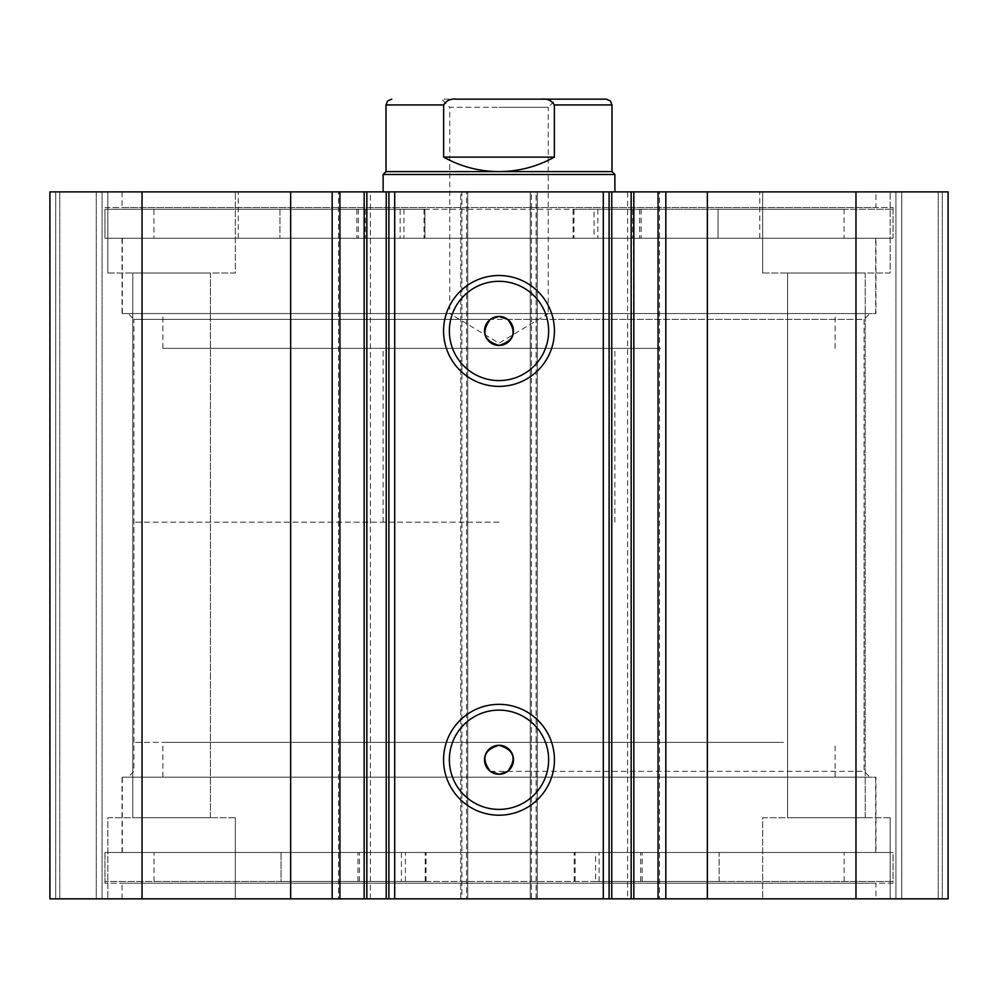 <?xml version="1.0" encoding="UTF-8"?>
<svg xmlns="http://www.w3.org/2000/svg" width="998" height="998" viewBox="0 0 998 998"><rect width="100%" height="100%" fill="white"/><g stroke="black" fill="none" stroke-linecap="round" stroke-linejoin="round"><path stroke-width="0.75" stroke-dasharray="4.99 3.74" d="M817.774 852.479L122.33 852.479L817.774 852.479M817.774 777.155L122.33 777.155L817.774 777.155M783.442 777.155L162.899 777.155L783.442 777.155M783.442 742.387L162.899 742.387L783.442 742.387M499 99.151L556.373 99.151L548.251 107.273L499 107.273L548.251 107.273L548.251 313.559L499 313.559L548.251 313.559L499 343.162L449.749 313.559L499 313.559L449.749 313.559L449.749 107.273L499 107.273L449.749 107.273L441.627 99.151L499 99.151M611.999 171.594L386.001 171.594M614.893 174.488L383.107 174.488M499 742.387L133.919 742.387L499 742.387M499 522.179L133.919 522.179L499 522.179M606.21 99.151L541.29 99.151C547.216 98.49 551.57 100.411 554.352 104.952L554.352 157.11C537.149 166.666 518.686 171.506 499 171.594C479.314 171.506 460.851 166.666 443.648 157.11L443.648 104.952C446.443 100.411 450.797 98.478 456.71 99.151L441.627 99.151M541.29 99.151L456.71 99.151M554.352 157.11L443.648 157.11M660.726 348.339L162.899 348.339L660.726 348.339M660.726 313.559L162.899 313.559L660.726 313.559M443.237 191.878L614.893 191.878L443.237 191.878M443.237 348.339L614.893 348.339L443.237 348.339M624.486 238.235L238.235 238.235L624.486 238.235M624.486 191.878L238.235 191.878L624.486 191.878M680.249 313.559L122.33 313.559L680.249 313.559M680.249 238.235L122.33 238.235L680.249 238.235M386.039 191.878L386.039 898.849L364.158 898.849L364.158 191.878L386.039 191.878L364.594 191.878M338.522 898.849L339.944 898.849L338.522 898.849L338.522 191.878L339.944 191.878L338.522 191.878M611.961 898.849L611.961 191.878L633.406 191.878L633.842 898.849L611.961 898.849L627.592 898.849L627.592 191.878M659.478 191.878L658.056 191.878L659.478 191.878L659.478 898.849L658.056 898.849L659.478 898.849M633.406 191.878L611.961 191.878M490.305 771.354L864.081 771.354L869.869 777.155L128.131 777.155L869.869 777.155M507.695 771.354L864.081 771.354L864.081 319.36L133.919 319.36L133.919 771.354L128.131 777.155M490.305 319.36L133.919 319.36L128.131 313.559L869.869 313.559L128.131 313.559M507.695 319.36L864.081 319.36L869.869 313.559M499 710.127A49.638 49.638 0 0 0 449.362 759.765A49.638 49.638 0 0 0 499 809.403A49.638 49.638 0 0 0 548.638 759.765A49.638 49.638 0 0 0 499 710.127M499 281.311A49.638 49.638 0 0 0 449.362 330.949A49.638 49.638 0 0 0 499 380.587A49.638 49.638 0 0 0 548.638 330.949A49.638 49.638 0 0 0 499 281.311M875.957 852.479L122.043 852.479L875.957 852.479L875.957 777.155L122.043 777.155L875.957 777.155M122.043 852.479L122.043 777.155M893.048 883.193L104.952 883.193L893.048 883.193L893.048 852.479L104.952 852.479L893.048 852.479L154.004 852.479L281.062 852.479L281.062 881.459L426.084 881.459L104.952 881.459L893.048 881.459L595.569 881.459L595.569 852.479M104.952 883.193L104.952 852.479L893.048 852.479L893.048 881.459M875.957 898.849L122.043 898.849L875.957 898.849L875.957 883.193L122.043 883.193L875.957 883.193M122.043 898.849L122.043 883.193M875.957 238.235L122.043 238.235L875.957 238.235L875.957 313.559L122.043 313.559L875.957 313.559M122.043 238.235L122.043 313.559M893.048 207.522L893.048 238.235L104.952 238.235L893.048 238.235L104.952 238.235L844.071 238.235L718.049 238.235L718.049 209.256L573.077 209.256L893.048 209.256L104.952 209.256L104.952 238.235L104.952 207.522L893.048 207.522L104.952 207.522M875.957 191.878L122.043 191.878L875.957 191.878L875.957 207.522L122.043 207.522L875.957 207.522M122.043 191.878L122.043 207.522M762.659 273.003L762.659 191.878L890.154 191.878L762.659 191.878L890.154 191.878L762.659 191.878L762.659 273.003L890.154 273.003L890.154 191.878L890.154 273.003L762.659 273.003M107.846 273.003L107.846 191.878L235.341 191.878L107.846 191.878L235.341 191.878L107.846 191.878L107.846 273.003L235.341 273.003L235.341 191.878L235.341 273.003L107.846 273.003M890.154 817.711L890.154 898.849L762.659 898.849L890.154 898.849L762.659 898.849L890.154 898.849L890.154 817.711L762.659 817.711L762.659 898.849L762.659 817.711L890.154 817.711M235.341 817.711L235.341 898.849L107.846 898.849L235.341 898.849L107.846 898.849L235.341 898.849L235.341 817.711L107.846 817.711L107.846 898.849L107.846 817.711L235.341 817.711M210.416 273.003L210.416 817.711L132.771 817.711L210.416 817.711L132.771 817.711L210.416 817.711L210.416 273.003L132.771 273.003L132.771 817.711L132.771 273.003L210.416 273.003M865.229 273.003L865.229 817.711L787.584 817.711L865.229 817.711L787.584 817.711L865.229 817.711L865.229 273.003L787.584 273.003L787.584 817.711L787.584 273.003L865.229 273.003M386.039 898.849L364.594 898.849M461.912 191.878L49.9 191.878L49.9 898.849L467.713 898.849L467.713 191.878L460.752 191.878L460.752 898.849L467.713 898.849L467.713 191.878L461.912 191.878L461.912 898.849M96.257 898.849L59.755 898.849L102.058 898.849L96.257 898.849L96.257 191.878L55.701 191.878L102.058 191.878L96.257 191.878L96.257 898.849M466.553 191.878L460.752 191.878L460.752 898.849L466.553 898.849L466.553 191.878L531.447 191.878L531.447 898.849L466.553 898.849M531.447 898.849L537.248 898.849L537.248 191.878L530.287 191.878L530.287 898.849L537.248 898.849L537.248 191.878L531.447 191.878M530.287 898.849L948.1 898.849L938.245 898.849L948.1 898.849L948.1 191.878L530.287 191.878L530.287 898.849M901.743 898.849L938.245 898.849L895.942 898.849L901.743 898.849L901.743 191.878L938.245 191.878L895.942 191.878L901.743 191.878L901.743 898.849M627.592 898.849L633.406 898.849M49.9 191.878L55.701 191.878L49.9 191.878L49.9 898.849L49.9 191.878M142.028 191.878L142.028 898.849M855.972 898.849L855.972 191.878M609.104 898.849L609.104 191.878M388.896 191.878L388.896 898.849M59.755 191.878L59.755 898.849L59.755 191.878M102.058 191.878L102.058 898.849L102.058 191.878M938.245 191.878L938.245 898.849L938.245 191.878M895.942 898.849L895.942 191.878L895.942 898.849M370.408 898.849L370.408 191.878M595.569 881.459L719.159 881.459L719.159 852.479M633.855 852.479L599.087 852.479L633.855 852.479L633.855 881.459L599.087 881.459L633.855 881.459M401.408 852.479L366.64 852.479L401.408 852.479L401.408 881.459L366.64 881.459L401.408 881.459M719.159 881.459L154.004 881.459L281.074 881.459L281.074 852.479L104.952 852.479L104.952 881.459M405.4 881.459L405.4 852.479M719.134 881.459L719.134 852.479M104.952 209.256L424.923 209.256L424.923 238.235L424.886 209.256L279.964 209.256L279.951 238.235L279.964 209.256L153.929 209.256L153.929 238.235M400.161 209.256L365.393 209.256L400.161 209.256L400.161 238.235L365.393 238.235L400.161 238.235M365.393 209.256L365.393 238.235M632.607 209.256L597.839 209.256L632.607 209.256L632.607 238.235L597.839 238.235L632.607 238.235M597.839 209.256L597.839 238.235M153.929 209.256L844.071 209.256L844.071 238.235M893.048 209.256L893.048 238.235L594.084 238.235L594.084 209.256M403.916 209.256L403.916 238.235M844.071 209.256L718.049 209.256L718.036 238.235L594.084 238.235M573.077 209.256L573.114 238.235L573.077 209.256M554.352 104.952L611.999 104.952M386.001 104.952L443.648 104.952M536.088 898.849L536.088 191.878M55.701 898.849L55.701 191.878L55.701 898.849M942.299 898.849L942.299 191.878L942.299 898.849M574.274 881.459L574.274 852.479M426.046 881.459L426.046 852.479M425.21 881.459L425.21 852.479M359.43 881.459L359.43 852.479M357.945 881.459L357.945 852.479M640.679 881.459L640.679 852.479M575.11 881.459L575.11 852.479M642.176 881.459L642.176 852.479M573.95 209.256L573.95 238.235M639.618 209.256L639.618 238.235M641.115 209.256L641.115 238.235M358.382 209.256L358.382 238.235M424.05 209.256L424.05 238.235M356.885 209.256L356.885 238.235M122.33 852.479L122.33 777.155M162.899 777.155L162.899 742.387M835.101 777.155L835.101 742.387M875.67 852.479L875.67 777.155M133.919 742.387L133.919 522.179M383.107 522.179L383.107 348.339M614.893 522.179L614.893 348.339M864.081 742.387L864.081 522.179M835.101 348.339L835.101 313.559M759.765 238.235L759.765 191.878M875.67 313.559L875.67 238.235M122.33 313.559L122.33 238.235M238.235 238.235L238.235 191.878M162.899 348.339L162.899 313.559M844.133 881.459L844.133 852.479M154.004 881.459L154.004 852.479M366.64 881.459L366.64 852.479M599.087 881.459L599.087 852.479M426.084 881.459L426.084 852.479M574.237 881.459L574.237 852.479"/><path stroke-width="1.5" d="M556.373 99.151L456.71 99.151C450.784 98.49 446.43 100.411 443.648 104.952L386.001 104.952L387.636 100.923L391.79 99.151M386.001 171.594L611.999 171.594L614.893 174.488L383.107 174.488L386.001 171.594L386.001 104.952M611.999 171.594L611.999 104.952L554.352 104.952L554.352 157.11C537.149 166.666 518.686 171.506 499 171.594C479.314 171.506 460.851 166.666 443.648 157.11L443.648 104.952M554.352 104.952C551.557 100.411 547.203 98.478 541.29 99.151L456.71 99.151M554.352 157.11L443.648 157.11M541.29 99.151L606.21 99.151L610.364 100.923L611.999 104.952M290.655 898.849L290.655 191.878L49.9 191.878L49.9 898.849L364.158 898.849L364.158 191.878L394.697 191.878L394.697 898.849L386.226 898.849L386.226 191.878M339.944 898.849L339.944 191.878L364.158 191.878M855.972 191.878L855.972 898.849L948.1 898.849L948.1 191.878L948.1 898.849L948.1 191.878L611.774 191.878L611.774 898.849L394.697 898.849M855.972 898.849L611.774 898.849M499 386.388A55.439 55.439 0 0 1 443.561 330.949A55.439 55.439 0 0 1 499 275.51A55.439 55.439 0 0 1 554.439 330.949A55.439 55.439 0 0 1 499 386.388M499 281.311A49.638 49.638 0 0 0 449.362 330.949A49.638 49.638 0 0 0 499 380.587A49.638 49.638 0 0 0 548.638 330.949A49.638 49.638 0 0 0 499 281.311M499 815.204A55.439 55.439 0 0 1 443.561 759.765A55.439 55.439 0 0 1 499 704.339A55.439 55.439 0 0 1 554.439 759.765A55.439 55.439 0 0 1 499 815.204M499 710.127A49.638 49.638 0 0 0 449.362 759.765A49.638 49.638 0 0 0 499 809.403A49.638 49.638 0 0 0 548.638 759.765A49.638 49.638 0 0 0 499 710.127M499 774.261L490.305 771.354C480.924 758.567 483.818 749.885 499 745.281A14.483 14.483 0 0 0 484.517 759.765A14.483 14.483 0 0 0 499 774.261A14.483 14.483 0 0 0 513.483 759.765A14.483 14.483 0 0 0 499 745.281C514.17 749.885 517.076 758.58 507.695 771.354L499 774.261M490.305 319.36C480.911 332.134 483.818 340.817 499 345.433C514.17 340.842 517.076 332.147 507.695 319.36L499 316.466A14.483 14.483 0 0 0 484.517 330.949A14.483 14.483 0 0 0 499 345.433A14.483 14.483 0 0 0 513.483 330.949A14.483 14.483 0 0 0 499 316.466L490.305 319.36M366.84 191.878L366.84 898.849L386.226 898.849M366.84 898.849L364.158 898.849M603.303 898.849L603.303 191.878L394.697 191.878M603.303 191.878L611.774 191.878M290.655 191.878L339.944 191.878M142.028 898.849L142.028 191.878M609.104 191.878L609.104 898.849M388.896 898.849L388.896 191.878M658.056 898.849L658.056 191.878M707.345 898.849L707.345 191.878M665.828 898.849L665.828 191.878M631.16 898.849L631.16 191.878M332.172 898.849L332.172 191.878M383.107 191.878L383.107 174.488M614.893 191.878L614.893 174.488M633.842 898.849L633.842 191.878"/></g></svg>
